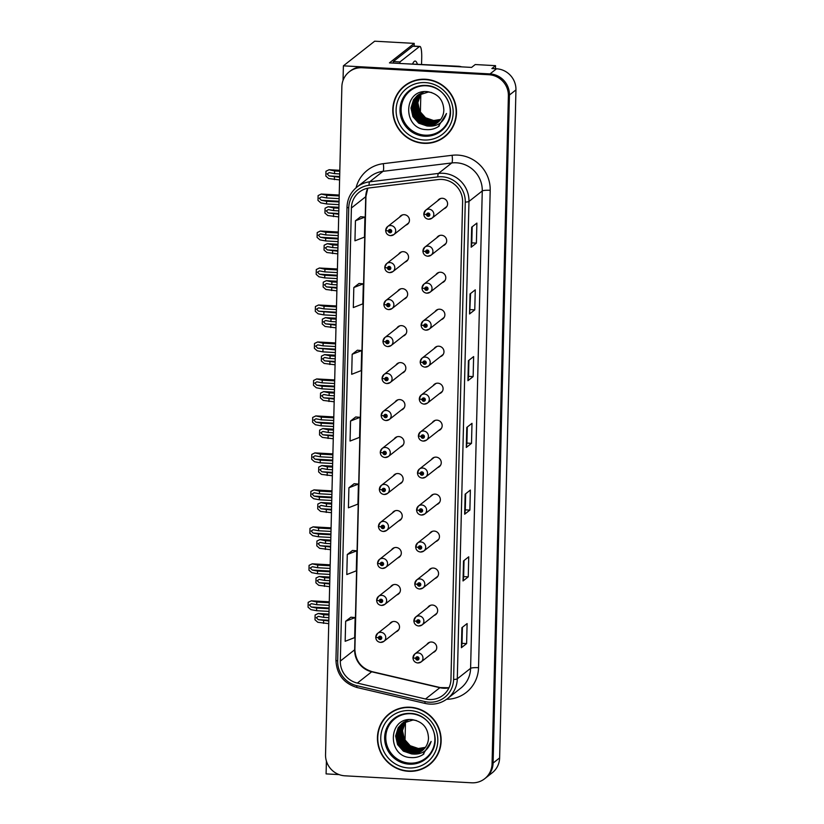 <?xml version="1.0" encoding="UTF-8"?>
<svg xmlns="http://www.w3.org/2000/svg" width="824" height="824" viewBox="0 0 824 824"><rect width="100%" height="100%" fill="white"/><g stroke="black" fill="none" stroke-linecap="round" stroke-linejoin="round"><path stroke-width="1.24" d="M397.704 557.951A5.407 5.243 -128.2 0 0 396.128 547.496A5.407 5.243 -128.2 0 0 391.431 549.989M398.61 520.974A5.407 5.243 -128.2 0 0 397.034 510.519A5.407 5.243 -128.2 0 0 392.327 513.012M399.516 483.997A5.407 5.243 -128.2 0 0 397.941 473.543A5.407 5.243 -128.2 0 0 393.233 476.025M400.413 447.02A5.407 5.243 -128.2 0 0 398.847 436.566A5.407 5.243 -128.2 0 0 394.14 439.048M401.319 410.043A5.407 5.243 -128.2 0 0 399.743 399.589A5.407 5.243 -128.2 0 0 395.046 402.071M402.225 373.066A5.407 5.243 -128.2 0 0 400.649 362.612A5.407 5.243 -128.2 0 0 395.942 365.094M403.132 336.089A5.407 5.243 -128.2 0 0 401.556 325.635A5.407 5.243 -128.2 0 0 396.849 328.117M404.028 299.112A5.407 5.243 -128.2 0 0 402.462 288.658A5.407 5.243 -128.2 0 0 397.755 291.14M404.934 262.135A5.407 5.243 -128.2 0 0 403.358 251.68A5.407 5.243 -128.2 0 0 398.662 254.163M405.841 225.148A5.407 5.243 -128.2 0 0 404.265 214.693A5.407 5.243 -128.2 0 0 399.558 217.186M396.797 594.938A5.407 5.243 -128.2 0 0 395.232 584.484A5.407 5.243 -128.2 0 0 390.524 586.966M434.032 615.497A5.407 5.243 -128.2 0 0 432.456 605.043A5.407 5.243 -128.2 0 0 427.759 607.535M434.938 578.52A5.407 5.243 -128.2 0 0 433.362 568.066A5.407 5.243 -128.2 0 0 428.655 570.548M435.844 541.543A5.407 5.243 -128.2 0 0 434.269 531.089A5.407 5.243 -128.2 0 0 429.562 533.571M436.741 504.566A5.407 5.243 -128.2 0 0 435.175 494.112A5.407 5.243 -128.2 0 0 430.468 496.594M437.647 467.589A5.407 5.243 -128.2 0 0 436.071 457.135A5.407 5.243 -128.2 0 0 431.374 459.617M438.553 430.612A5.407 5.243 -128.2 0 0 436.978 420.158A5.407 5.243 -128.2 0 0 432.27 422.64M439.46 393.635A5.407 5.243 -128.2 0 0 437.884 383.181A5.407 5.243 -128.2 0 0 433.177 385.663M440.356 356.658A5.407 5.243 -128.2 0 0 438.78 346.204A5.407 5.243 -128.2 0 0 434.083 348.686M441.262 319.671A5.407 5.243 -128.2 0 0 439.686 309.216A5.407 5.243 -128.2 0 0 434.99 311.709M442.169 282.694A5.407 5.243 -128.2 0 0 440.593 272.239A5.407 5.243 -128.2 0 0 435.886 274.732M443.075 245.717A5.407 5.243 -128.2 0 0 441.499 235.262A5.407 5.243 -128.2 0 0 436.792 237.745M443.971 208.74A5.407 5.243 -128.2 0 0 442.395 198.285A5.407 5.243 -128.2 0 0 437.699 200.768M395.901 631.915A5.407 5.243 -128.2 0 0 394.325 621.461A5.407 5.243 -128.2 0 0 389.618 623.943M433.125 652.474A5.407 5.243 -128.2 0 0 431.56 642.02A5.407 5.243 -128.2 0 0 426.853 644.512M495.461 68.732L495.533 65.663L475.232 64.54L471.586 67.413L389.453 62.881L414.214 43.384L414.153 46.103M484.708 778.711A20.291 19.673 -128.2 0 0 492.062 763.869L508.387 95.862A20.291 19.673 -128.2 0 0 488.972 74.737L362.261 67.753A20.291 19.673 -128.2 0 0 349.211 71.843A20.291 19.673 -128.2 0 0 341.867 86.685L325.542 754.691A20.291 19.673 -128.2 0 0 344.957 775.817L471.668 782.8A20.291 19.673 -128.2 0 0 484.708 778.711L492.268 772.758A20.291 19.673 -128.2 0 0 499.622 757.915L515.948 89.909A20.291 19.673 -128.2 0 0 496.532 68.783L491.887 68.536L495.533 65.663M499.622 757.915L493.102 763.055A20.291 19.673 -128.2 0 1 485.758 777.897A20.291 19.673 -128.2 0 0 493.102 763.055L509.428 95.038A20.291 19.673 -128.2 0 0 490.012 73.923L343.392 65.838L343.042 80.402M343.392 65.838L374.673 41.2L414.214 43.384M326.407 761.077L326.088 773.891L339.148 774.611M425.421 79.258A32.466 31.466 -128.2 0 0 404.553 85.799A32.466 31.466 -128.2 0 0 394.49 120.737A32.466 31.466 -128.2 0 0 423.855 143.335A32.466 31.466 -128.2 0 0 444.723 136.805A32.466 31.466 -128.2 0 0 454.786 101.857A32.466 31.466 -128.2 0 0 425.421 79.258M405.078 85.387A32.466 31.466 -128.2 0 0 399.722 91.093M410.074 707.219A32.466 31.466 -128.2 0 0 389.206 713.759A32.466 31.466 -128.2 0 0 379.143 748.697A32.466 31.466 -128.2 0 0 408.508 771.295A32.466 31.466 -128.2 0 0 429.376 764.765A32.466 31.466 -128.2 0 0 439.439 729.817A32.466 31.466 -128.2 0 0 410.074 707.219M389.731 713.347A32.466 31.466 -128.2 0 0 384.375 719.053M441.911 179.436A21.64 20.981 51.8 0 1 462.614 201.962L450.955 679.347A21.64 20.981 51.8 0 1 443.116 695.178A21.64 20.981 51.8 0 1 425.524 698.999L357.348 683.086A21.64 20.981 51.8 0 1 340.322 661.085L351.395 207.998A21.64 20.981 51.8 0 1 359.233 192.167A21.64 20.981 51.8 0 1 369.451 187.923L438.214 179.56A21.64 20.981 51.8 0 1 441.911 179.436M441.973 176.769A24.349 23.608 -128.2 0 0 437.822 176.903L369.059 185.276A24.349 23.608 -128.2 0 0 348.737 207.844L337.665 660.93A24.349 23.608 -128.2 0 0 356.823 685.692L424.999 701.605A24.349 23.608 -128.2 0 0 453.602 679.491L465.272 202.107A24.349 23.608 -128.2 0 0 441.973 176.769M492.062 763.869L493.102 763.055L509.428 95.038A20.291 19.673 -128.2 0 0 490.012 73.923L363.302 66.929A20.291 19.673 -128.2 0 0 350.252 71.019L349.211 71.843M466.611 643.596L462.017 643.338L461.502 647.551A5.407 0.865 -178.6 0 1 461.399 647.705L466.611 643.596L467.105 623.572L461.893 627.672L461.399 647.705M468.248 576.851L463.644 576.594L463.129 580.807A5.407 0.865 -178.6 0 1 463.026 580.951L468.248 576.851L468.732 556.818L463.521 560.928L463.026 580.951M469.876 510.097L465.272 509.85L464.767 514.063A5.407 0.865 -178.6 0 1 464.664 514.207L469.876 510.097L470.36 490.074L465.148 494.184L464.664 514.207M476.396 243.111L471.802 242.853L471.287 247.066A5.407 0.865 -178.6 0 1 471.184 247.21L476.396 243.111L476.89 223.088L471.678 227.187L471.184 247.21M470.566 293.529L469.659 313.82A5.407 0.865 -178.6 0 1 469.556 313.965L474.768 309.855L475.263 289.832L470.041 293.941L469.556 313.965M470.174 309.608L474.768 309.855M473.141 376.609L468.537 376.352L468.022 380.564A5.407 0.865 -178.6 0 1 467.929 380.709L473.141 376.609L473.625 356.576L468.413 360.685L467.929 380.709M471.503 443.353L466.909 443.096L466.394 447.308A5.407 0.865 -178.6 0 1 466.291 447.463L471.503 443.353L471.998 423.33L466.786 427.429L466.291 447.463M352.497 550.463L347.285 554.521L346.801 574.544L356.298 570.847L356.782 550.823L352.445 550.453M350.869 617.207L345.658 621.265L345.163 641.288L354.66 637.601L355.154 617.578L350.818 617.207M357.389 350.221L352.178 354.279L351.693 374.302L361.19 370.604L361.674 350.581L357.338 350.21M359.027 283.466L353.815 287.535L353.321 307.558L362.817 303.86L363.312 283.837L358.976 283.466M360.654 216.722L355.443 220.78L354.948 240.804L364.455 237.116L364.939 217.083L360.603 216.712M354.135 483.709L348.913 487.777L348.428 507.8L357.925 504.103L358.419 484.079L354.083 483.709M350.55 421.023L350.056 441.046L359.563 437.359L360.047 417.325L355.711 416.965L350.55 421.023L360.047 417.325M466.909 443.116L467.301 427.028M468.537 376.372L468.928 360.284M471.802 242.874L472.193 226.785M465.272 509.871L465.673 493.772M463.644 576.615L464.036 560.526M462.017 643.359L462.408 627.27M352.178 354.279L361.674 350.581M353.815 287.535L363.312 283.837M355.443 220.78L364.939 217.083M348.913 487.777L358.419 484.079M347.285 554.521L356.782 550.823M345.658 621.265L355.154 617.578M423.093 768.215A32.466 31.466 -128.2 0 0 429.891 764.342M438.44 140.245A32.466 31.466 -128.2 0 0 445.238 136.382M329.106 608.73L316.653 608.04L311.348 607.031L309.34 604.981L311.421 603.693L316.735 604.703L316.797 602.035L311.235 600.809L329.27 601.798M375.95 637.189L378.463 637.858A1.689 1.638 -128.2 0 0 380.08 639.548A1.689 1.638 -128.2 0 0 381.78 637.972A1.689 1.638 -128.2 0 0 380.163 636.21A1.689 1.638 -128.2 0 0 378.463 637.714L379.462 637.817A0.68 0.659 51.8 0 1 380.75 637.683A0.68 0.659 51.8 0 1 380.111 638.549A0.68 0.659 51.8 0 1 379.462 637.869L378.463 637.858M380.122 637.21A0.68 0.659 51.8 0 0 380.111 637.302L379.462 637.817M380.77 638.034A0.68 0.659 51.8 0 1 380.111 637.354L379.462 637.869M378.463 637.714A3.378 0.567 -176.1 0 1 375.744 636.973A3.378 0.567 -176.1 0 1 375.806 636.87A5.068 4.913 51.8 0 1 385.488 635.891A5.068 4.913 51.8 0 1 380.657 642.37M329.044 611.398L316.591 610.708L310.864 609.626L308.052 607.154L308.176 602.334L311.214 600.851L329.27 601.839M329.25 602.725L316.797 602.035M329.188 605.393L316.735 604.703M316.653 608.04L316.591 610.708M311.081 600.954L308.176 602.334M328.807 620.987L318.291 619.689L316.292 617.639L318.373 616.352L323.688 617.361L323.75 614.694L318.188 613.468L328.972 614.055M413.185 657.758L415.698 658.428A1.689 1.638 -128.2 0 0 417.315 660.117A1.689 1.638 -128.2 0 0 419.014 658.541A1.689 1.638 -128.2 0 0 417.397 656.779A1.689 1.638 -128.2 0 0 415.698 658.283L416.697 658.376A0.68 0.659 51.8 0 1 417.984 658.252A0.68 0.659 51.8 0 1 417.335 659.118A0.68 0.659 51.8 0 1 416.687 658.438L415.698 658.428M417.356 657.779A0.68 0.659 51.8 0 0 417.346 657.871L416.697 658.376M418.005 658.603A0.68 0.659 51.8 0 1 417.346 657.923L416.687 658.438M415.698 658.283A3.378 0.567 -176.1 0 1 412.978 657.542A3.378 0.567 -176.1 0 1 413.04 657.439A5.068 4.913 51.8 0 1 422.712 656.46A5.068 4.913 51.8 0 1 417.881 662.939M328.745 623.655L317.817 622.285L315.005 619.813L315.118 614.992L318.157 613.509L328.972 614.107M328.951 614.982L323.75 614.694M328.889 617.65L323.688 617.361M323.605 620.699L323.544 623.366M318.033 613.612L315.118 614.992M330.012 571.753L317.559 571.063L312.244 570.054L310.246 568.004L312.327 566.716L317.642 567.726L317.704 565.058L312.142 563.822L330.177 564.821M376.856 600.212L379.37 600.881A1.689 1.638 -128.2 0 0 380.987 602.571A1.689 1.638 -128.2 0 0 382.686 600.995A1.689 1.638 -128.2 0 0 381.069 599.233A1.689 1.638 -128.2 0 0 379.37 600.737L380.369 600.84A0.68 0.659 51.8 0 1 381.656 600.706A0.68 0.659 51.8 0 1 381.007 601.572A0.68 0.659 51.8 0 1 380.358 600.892L379.37 600.881M381.028 600.232A0.68 0.659 51.8 0 0 381.018 600.325L380.369 600.84M381.677 601.056A0.68 0.659 51.8 0 1 381.018 600.377L380.358 600.892M379.37 600.737A3.378 0.567 -176.1 0 1 376.65 599.996A3.378 0.567 -176.1 0 1 376.712 599.893A5.068 4.913 51.8 0 1 386.384 598.914A5.068 4.913 51.8 0 1 381.553 605.393M329.94 574.421L317.498 573.731L311.771 572.649L308.959 570.177L309.072 565.357L312.111 563.874L330.177 564.862M330.156 565.748L317.704 565.058M330.094 568.416L317.642 567.726M317.559 571.063L317.498 573.731M311.987 563.976L309.072 565.357M330.918 534.776L318.466 534.086L313.151 533.077L311.153 531.027L313.233 529.739L318.548 530.749L318.61 528.081L313.048 526.845L331.083 527.844M377.763 563.235L380.276 563.904A1.689 1.638 -128.2 0 0 381.893 565.594A1.689 1.638 -128.2 0 0 383.593 564.018A1.689 1.638 -128.2 0 0 381.976 562.256A1.689 1.638 -128.2 0 0 380.276 563.76L381.265 563.853A0.68 0.659 51.8 0 1 382.563 563.729A0.68 0.659 51.8 0 1 381.914 564.595A0.68 0.659 51.8 0 1 381.265 563.915L380.276 563.904M381.934 563.255A0.68 0.659 51.8 0 0 381.924 563.348L381.265 563.853M382.583 564.079A0.68 0.659 51.8 0 1 381.914 563.4L381.265 563.915M380.276 563.76A3.378 0.567 -176.1 0 1 377.557 563.019A3.378 0.567 -176.1 0 1 377.619 562.916A5.068 4.913 51.8 0 1 387.29 561.937A5.068 4.913 51.8 0 1 382.46 568.416M330.846 537.444L318.394 536.754L312.677 535.672L309.865 533.2L309.978 528.38L313.017 526.897L331.083 527.885M331.063 528.761L318.61 528.081M330.991 531.439L318.548 530.749M318.466 534.086L318.394 536.754M312.883 526.989L309.978 528.38M331.815 497.799L319.362 497.109L314.057 496.099L312.049 494.05L314.14 492.762L319.444 493.772L319.516 491.104L313.954 489.868L331.99 490.867M378.669 526.258L381.172 526.927A1.689 1.638 -128.2 0 0 382.789 528.617A1.689 1.638 -128.2 0 0 384.489 527.041A1.689 1.638 -128.2 0 0 382.872 525.279A1.689 1.638 -128.2 0 0 381.182 526.783L382.171 526.876A0.68 0.659 51.8 0 1 383.459 526.752A0.68 0.659 51.8 0 1 382.82 527.607A0.68 0.659 51.8 0 1 382.171 526.938L381.172 526.927M382.841 526.279A0.68 0.659 51.8 0 0 382.82 526.361L382.171 526.876M383.479 527.102A0.68 0.659 51.8 0 1 382.82 526.423L382.171 526.938M381.182 526.783A3.378 0.567 -176.1 0 1 378.453 526.042A3.378 0.567 -176.1 0 1 378.525 525.939A5.068 4.913 51.8 0 1 388.197 524.96A5.068 4.913 51.8 0 1 383.366 531.439M331.753 500.467L319.3 499.777L313.584 498.695L310.761 496.223L310.885 491.403L313.923 489.909L331.99 490.908M331.959 491.784L319.516 491.104M331.897 494.462L319.444 493.772M319.362 497.109L319.3 499.777M313.789 490.012L310.885 491.403M329.713 584.01L319.197 582.712L317.199 580.663L319.279 579.375L324.594 580.384L324.656 577.717L319.094 576.481L329.878 577.078M414.091 620.781L416.604 621.451A1.689 1.638 -128.2 0 0 418.221 623.14A1.689 1.638 -128.2 0 0 419.921 621.564A1.689 1.638 -128.2 0 0 418.304 619.803A1.689 1.638 -128.2 0 0 416.604 621.306L417.593 621.399A0.68 0.659 51.8 0 1 418.891 621.275A0.68 0.659 51.8 0 1 418.242 622.13A0.68 0.659 51.8 0 1 417.593 621.461L416.604 621.451M418.262 620.802A0.68 0.659 51.8 0 0 418.252 620.884L417.593 621.399M418.911 621.626A0.68 0.659 51.8 0 1 418.242 620.946L417.593 621.461M416.604 621.306A3.378 0.567 -176.1 0 1 413.885 620.565A3.378 0.567 -176.1 0 1 413.947 620.462A5.068 4.913 51.8 0 1 423.618 619.483A5.068 4.913 51.8 0 1 418.788 625.962M329.641 586.678L318.723 585.308L315.911 582.836L316.025 578.015L319.063 576.532L329.878 577.13M329.858 578.005L324.656 577.717M329.796 580.673L324.594 580.384M324.512 583.722L324.44 586.389M318.94 576.635L316.025 578.015M330.609 547.033L320.103 545.735L318.095 543.686L320.186 542.398L325.49 543.407L325.562 540.74L320 539.504L330.784 540.101M414.987 583.794L417.5 584.474A1.689 1.638 -128.2 0 0 419.117 586.163A1.689 1.638 -128.2 0 0 420.817 584.577A1.689 1.638 -128.2 0 0 419.2 582.826A1.689 1.638 -128.2 0 0 417.511 584.329L418.499 584.422A0.68 0.659 51.8 0 1 419.787 584.288A0.68 0.659 51.8 0 1 419.148 585.153A0.68 0.659 51.8 0 1 418.499 584.484L417.5 584.474M419.159 583.825A0.68 0.659 51.8 0 0 419.148 583.907L418.499 584.422M419.807 584.649A0.68 0.659 51.8 0 1 419.148 583.969L418.499 584.484M417.511 584.329A3.378 0.567 -176.1 0 1 414.781 583.588A3.378 0.567 -176.1 0 1 414.843 583.485A5.068 4.913 51.8 0 1 424.525 582.506A5.068 4.913 51.8 0 1 419.694 588.985M330.548 549.701L319.63 548.331L316.807 545.859L316.931 541.038L319.969 539.555L330.784 540.142M330.764 541.028L325.562 540.74M330.692 543.696L325.49 543.407M325.418 546.745L325.346 549.412M319.836 539.648L316.931 541.038M331.516 510.056L321.01 508.758L319.001 506.709L321.092 505.421L326.397 506.43L326.469 503.763L320.897 502.527L331.691 503.124M415.893 546.817L418.407 547.496A1.689 1.638 -128.2 0 0 420.024 549.175A1.689 1.638 -128.2 0 0 421.723 547.6A1.689 1.638 -128.2 0 0 420.106 545.838A1.689 1.638 -128.2 0 0 418.407 547.352L419.406 547.445A0.68 0.659 51.8 0 1 420.693 547.311A0.68 0.659 51.8 0 1 420.044 548.176A0.68 0.659 51.8 0 1 419.406 547.507L418.407 547.496M420.065 546.848A0.68 0.659 51.8 0 0 420.055 546.93L419.406 547.445M420.714 547.661A0.68 0.659 51.8 0 1 420.055 546.992L419.406 547.507M418.407 547.352A3.378 0.567 -176.1 0 1 415.687 546.6A3.378 0.567 -176.1 0 1 415.749 546.508A5.068 4.913 51.8 0 1 425.431 545.519A5.068 4.913 51.8 0 1 420.59 552.008M331.454 512.724L320.526 511.354L317.714 508.882L317.837 504.061L320.876 502.568L331.681 503.165M331.66 504.041L326.469 503.763M331.598 506.719L326.397 506.43M326.314 509.768L326.252 512.435M320.742 502.671L317.837 504.061M332.422 473.079L321.906 471.781L319.908 469.721L321.988 468.444L327.303 469.453L327.365 466.786L321.803 465.55L332.587 466.147M416.8 509.84L419.313 510.519A1.689 1.638 -128.2 0 0 420.93 512.198A1.689 1.638 -128.2 0 0 422.63 510.623A1.689 1.638 -128.2 0 0 421.012 508.861A1.689 1.638 -128.2 0 0 419.313 510.365L420.312 510.468A0.68 0.659 51.8 0 1 421.6 510.334A0.68 0.659 51.8 0 1 420.951 511.199A0.68 0.659 51.8 0 1 420.302 510.53L419.313 510.519M420.971 509.86A0.68 0.659 51.8 0 0 420.961 509.953L420.312 510.468M421.62 510.684A0.68 0.659 51.8 0 1 420.961 510.015L420.302 510.53M419.313 510.365A3.378 0.567 -176.1 0 1 416.594 509.623A3.378 0.567 -176.1 0 1 416.656 509.531A5.068 4.913 51.8 0 1 426.327 508.542A5.068 4.913 51.8 0 1 421.497 515.031M332.36 475.747L321.432 474.377L318.62 471.905L318.733 467.084L321.772 465.591L332.587 466.188M332.566 467.064L327.365 466.786M332.505 469.742L327.303 469.453M327.221 472.791L327.159 475.458M321.648 465.694L318.733 467.084M393.254 63.098A13.524 2.524 93.2 0 0 393.306 61.563L412.803 46.216A13.524 2.524 -86.8 0 1 413.226 46.051L419.859 46.422A13.524 2.524 -86.8 0 1 421.713 57.876L421.558 64.221M420.848 93.648L420.446 109.932A13.524 2.524 -86.8 0 1 420.343 112.322M393.306 61.563L399.939 61.934L419.437 46.577A13.524 2.524 -86.8 0 1 419.859 46.422M399.939 61.934A13.524 2.524 -86.8 0 1 399.887 63.458M461.677 66.868A13.524 13.112 -128.2 0 0 458.35 66.25L403.43 63.654M405.501 721.608L405.099 737.902A13.524 2.524 -86.8 0 1 404.996 740.292M425.071 135.177A25.019 24.257 51.8 0 1 401.134 109.118A25.019 24.257 51.8 0 1 426.286 85.778A25.019 24.257 51.8 0 1 450.223 111.827A25.019 24.257 51.8 0 1 425.071 135.177M426.832 125.928A16.913 16.387 -128.2 0 0 437.709 122.529A16.913 16.387 -128.2 0 0 443.827 110.159C443.333 99.683 437.874 93.524 427.471 91.66C403.018 88.868 402.339 128.987 426.142 129.595C430.54 129.965 434.598 128.987 438.296 126.669L446.484 113.485C443.322 123.013 436.772 127.154 426.832 125.928L418.705 123.157L412.896 116.627L410.98 108.068L413.514 99.766L417.284 95.563L428.305 92.041L431.673 92.535M425.411 79.588A32.126 31.147 51.8 0 1 454.467 101.949A32.126 31.147 51.8 0 1 444.517 136.537A32.126 31.147 51.8 0 1 423.866 143.005A32.126 31.147 51.8 0 1 394.799 120.644A32.126 31.147 51.8 0 1 404.759 86.056A32.126 31.147 51.8 0 1 425.411 79.588M450.594 130.676A32.126 31.147 51.8 0 1 445.557 135.713L444.517 136.537M440.583 119.573L433.352 120.798L425.225 118.017L419.406 111.487L417.5 102.938L420.879 93.411M440.716 119.408L433.682 120.541L425.544 117.76L419.735 111.24L417.83 102.681L421.074 93.328M440.047 120.252L432.044 121.828L423.917 119.047L418.108 112.517L416.192 103.968L418.726 95.656L420.106 93.781M440.191 120.088L432.373 121.571L424.247 118.79L418.427 112.26L416.522 103.711L419.056 95.399L420.292 93.678M439.491 120.891L430.746 122.848L422.619 120.077L416.8 113.547L414.894 104.998L417.428 96.686L419.354 94.173M439.635 120.737L431.076 122.591L422.939 119.82L417.129 113.29L415.214 104.741L417.758 96.429L419.54 94.07M438.893 121.489L429.438 123.878L421.311 121.097L415.502 114.567L413.586 106.018L416.12 97.716L418.644 94.605M439.048 121.344L429.767 123.621L421.641 120.84L415.821 114.309L413.916 105.76L416.45 97.459L418.819 94.492M438.275 122.055L428.14 124.908L420.013 122.127L414.194 115.597L412.288 107.048L414.822 98.736L417.953 95.069M418.108 94.935L424.061 91.701M438.43 121.921L428.459 124.651L420.333 121.87L414.524 115.339L412.608 106.79L415.142 98.478L418.118 94.945M437.791 122.457L427.162 125.67L419.035 122.9L413.215 116.369L411.31 107.82L413.844 99.508L417.449 95.44M404.759 86.056L405.799 85.243A32.126 31.147 51.8 0 1 411.876 81.525M439.285 125.938L437.802 126.978M409.724 763.137A25.019 24.257 51.8 0 1 385.787 737.089A25.019 24.257 51.8 0 1 410.939 713.739A25.019 24.257 51.8 0 1 434.876 739.787A25.019 24.257 51.8 0 1 409.724 763.137M411.485 753.888A16.913 16.387 -128.2 0 0 422.362 750.489A16.913 16.387 -128.2 0 0 428.48 738.119C427.986 727.644 422.527 721.484 412.124 719.62C387.671 716.839 386.992 756.947 410.795 757.555C415.193 757.926 419.251 756.947 422.949 754.63L431.137 741.446C427.975 750.973 421.424 755.114 411.485 753.888L403.358 751.117L397.549 744.587L395.633 736.038L398.167 727.726L401.937 723.524L412.958 720.001L416.326 720.495M410.064 707.548A32.126 31.147 51.8 0 1 439.12 729.909A32.126 31.147 51.8 0 1 429.17 764.497A32.126 31.147 51.8 0 1 408.519 770.965A32.126 31.147 51.8 0 1 379.452 748.604A32.126 31.147 51.8 0 1 389.412 714.017A32.126 31.147 51.8 0 1 410.064 707.548M435.247 758.646A32.126 31.147 51.8 0 1 430.21 763.673L429.17 764.497M425.236 747.543L418.005 748.759L409.878 745.977L404.059 739.458L402.153 730.898L405.532 721.381M425.369 747.368L418.334 748.501L410.197 745.72L404.388 739.2L402.483 730.641L405.727 721.288M424.7 748.213L416.697 749.789L408.57 747.008L402.761 740.477L400.845 731.928L403.379 723.626L404.759 721.742M424.844 748.048L417.026 749.531L408.9 746.75L403.08 740.22L401.175 731.671L403.709 723.369L404.945 721.649M424.144 748.851L415.399 750.808L407.272 748.038L401.453 741.507L399.547 732.958L402.081 724.646L404.007 722.133M424.288 748.697L415.729 750.561L407.592 747.78L401.782 741.25L399.867 732.701L402.411 724.389L404.193 722.03M423.546 749.449L414.091 751.838L405.964 749.057L400.155 742.537L398.239 733.978L400.773 725.676L403.297 722.566M423.701 749.304L414.421 751.581L406.294 748.8L400.474 742.28L398.569 733.721L401.103 725.419L403.904 721.999M422.928 750.015L412.793 752.868L404.666 750.087L398.847 743.557L396.941 735.008L399.475 726.706L402.606 723.029M423.083 749.881L413.112 752.611L404.986 749.83L399.177 743.299L397.261 734.75L399.794 726.449L403.245 722.504L408.714 719.661M422.444 750.417L411.815 753.63L403.688 750.86L397.868 744.329L395.963 735.781L398.497 727.468L402.102 723.4M389.412 714.017L390.452 713.203A32.126 31.147 51.8 0 1 396.529 709.485M423.938 753.898L422.454 754.939M332.721 460.812L320.268 460.132L314.953 459.123L312.955 457.062L315.036 455.785L320.351 456.795L320.412 454.127L314.85 452.891L332.886 453.89M379.565 489.281L382.079 489.95A1.689 1.638 -128.2 0 0 383.696 491.64A1.689 1.638 -128.2 0 0 385.395 490.053A1.689 1.638 -128.2 0 0 383.778 488.302A1.689 1.638 -128.2 0 0 382.079 489.806L383.078 489.899A0.68 0.659 51.8 0 1 384.365 489.765A0.68 0.659 51.8 0 1 383.727 490.63A0.68 0.659 51.8 0 1 383.078 489.961L382.079 489.95M383.737 489.302A0.68 0.659 51.8 0 0 383.727 489.384L383.078 489.899M384.386 490.126A0.68 0.659 51.8 0 1 383.727 489.446L383.078 489.961M382.079 489.806A3.378 0.567 -176.1 0 1 379.359 489.065A3.378 0.567 -176.1 0 1 379.421 488.962A5.068 4.913 51.8 0 1 389.103 487.983A5.068 4.913 51.8 0 1 384.262 494.462M332.659 463.49L320.206 462.8L314.48 461.718L311.668 459.246L311.791 454.426L314.83 452.932L332.886 453.931M332.865 454.807L320.412 454.127M332.803 457.474L320.351 456.795M320.268 460.132L320.206 462.8M314.696 453.035L311.791 454.426M333.627 423.835L321.175 423.155L315.86 422.146L313.862 420.086L315.942 418.808L321.257 419.818L321.319 417.14L315.757 415.914L333.792 416.913M380.472 452.294L382.985 452.973A1.689 1.638 -128.2 0 0 384.602 454.652A1.689 1.638 -128.2 0 0 386.302 453.076A1.689 1.638 -128.2 0 0 384.684 451.315A1.689 1.638 -128.2 0 0 382.985 452.829L383.984 452.922A0.68 0.659 51.8 0 1 385.272 452.788A0.68 0.659 51.8 0 1 384.623 453.653A0.68 0.659 51.8 0 1 383.974 452.984L382.985 452.973M384.643 452.325A0.68 0.659 51.8 0 0 384.633 452.407L383.984 452.922M385.292 453.138A0.68 0.659 51.8 0 1 384.633 452.469L383.974 452.984M382.985 452.829A3.378 0.567 -176.1 0 1 380.266 452.077A3.378 0.567 -176.1 0 1 380.327 451.985A5.068 4.913 51.8 0 1 389.999 450.996A5.068 4.913 51.8 0 1 385.168 457.485M333.555 426.513L321.113 425.823L315.386 424.741L312.574 422.269L312.687 417.449L315.726 415.955L333.792 416.954M333.772 417.83L321.319 417.14M333.71 420.498L321.257 419.818M321.175 423.155L321.113 425.823M315.602 416.058L312.687 417.449M334.523 386.858L322.081 386.178L316.766 385.168L314.768 383.108L316.849 381.831L322.163 382.841L322.225 380.163L316.663 378.937L334.699 379.926M381.378 415.317L383.891 415.996A1.689 1.638 -128.2 0 0 385.508 417.675A1.689 1.638 -128.2 0 0 387.208 416.099A1.689 1.638 -128.2 0 0 385.591 414.338A1.689 1.638 -128.2 0 0 383.891 415.842L384.88 415.945A0.68 0.659 51.8 0 1 386.178 415.811A0.68 0.659 51.8 0 1 385.529 416.676A0.68 0.659 51.8 0 1 384.88 416.007L383.891 415.996M385.55 415.337A0.68 0.659 51.8 0 0 385.539 415.43L384.88 415.945M386.199 416.161A0.68 0.659 51.8 0 1 385.529 415.492L384.88 416.007M383.891 415.842A3.378 0.567 -176.1 0 1 381.172 415.1A3.378 0.567 -176.1 0 1 381.234 415.008A5.068 4.913 51.8 0 1 390.906 414.019A5.068 4.913 51.8 0 1 386.075 420.508M334.462 389.525L322.009 388.846L316.292 387.754L313.481 385.292L313.594 380.461L316.632 378.978L334.699 379.977M334.678 380.853L322.225 380.163M334.606 383.521L322.163 382.841M322.081 386.178L322.009 388.846M316.498 379.081L313.594 380.461M333.329 436.092L322.812 434.804L320.814 432.744L322.895 431.467L328.209 432.476L328.271 429.798L322.709 428.573L333.493 429.17M417.706 472.863L420.209 473.532A1.689 1.638 -128.2 0 0 421.837 475.221A1.689 1.638 -128.2 0 0 423.536 473.646A1.689 1.638 -128.2 0 0 421.909 471.884A1.689 1.638 -128.2 0 0 420.219 473.388L421.208 473.491A0.68 0.659 51.8 0 1 422.506 473.357A0.68 0.659 51.8 0 1 421.857 474.222A0.68 0.659 51.8 0 1 421.208 473.553L420.209 473.532M421.878 472.883A0.68 0.659 51.8 0 0 421.867 472.976L421.208 473.491M422.527 473.707A0.68 0.659 51.8 0 1 421.857 473.038L421.208 473.553M420.219 473.388A3.378 0.567 -176.1 0 1 417.5 472.646A3.378 0.567 -176.1 0 1 417.562 472.554A5.068 4.913 51.8 0 1 427.234 471.565A5.068 4.913 51.8 0 1 422.403 478.044M333.257 438.77L322.339 437.4L319.527 434.928L319.64 430.107L322.678 428.614L333.493 429.211M333.473 430.087L328.271 429.798M333.411 432.755L328.209 432.476M328.127 435.814L328.055 438.481M322.544 428.717L319.64 430.107M334.225 399.115L323.719 397.827L321.71 395.767L323.801 394.49L329.106 395.499L329.178 392.821L323.616 391.596L334.4 392.193M418.602 435.886L421.116 436.555A1.689 1.638 -128.2 0 0 422.733 438.244A1.689 1.638 -128.2 0 0 424.432 436.668A1.689 1.638 -128.2 0 0 422.815 434.907A1.689 1.638 -128.2 0 0 421.126 436.411L422.115 436.514A0.68 0.659 51.8 0 1 423.402 436.38A0.68 0.659 51.8 0 1 422.764 437.245A0.68 0.659 51.8 0 1 422.115 436.566L421.116 436.555M422.774 435.906A0.68 0.659 51.8 0 0 422.764 435.999L422.115 436.514M423.423 436.73A0.68 0.659 51.8 0 1 422.764 436.061L422.115 436.566M421.126 436.411A3.378 0.567 -176.1 0 1 418.396 435.669A3.378 0.567 -176.1 0 1 418.458 435.566A5.068 4.913 51.8 0 1 428.14 434.588A5.068 4.913 51.8 0 1 423.309 441.067M334.163 401.793L323.245 400.413L320.423 397.951L320.546 393.12L323.585 391.637L334.4 392.234M334.379 393.11L329.178 392.821M334.307 395.778L329.106 395.499M329.023 398.837L328.961 401.504M323.451 391.74L320.546 393.12M335.131 362.138L324.625 360.85L322.617 358.79L324.697 357.513L330.012 358.512L330.074 355.844L324.512 354.619L335.306 355.206M419.509 398.909L422.022 399.578A1.689 1.638 -128.2 0 0 423.639 401.267A1.689 1.638 -128.2 0 0 425.339 399.692A1.689 1.638 -128.2 0 0 423.721 397.93A1.689 1.638 -128.2 0 0 422.022 399.434L423.021 399.537A0.68 0.659 51.8 0 1 424.308 399.403A0.68 0.659 51.8 0 1 423.66 400.268A0.68 0.659 51.8 0 1 423.021 399.589L422.022 399.578M423.68 398.929A0.68 0.659 51.8 0 0 423.67 399.022L423.021 399.537M424.329 399.753A0.68 0.659 51.8 0 1 423.67 399.074L423.021 399.589M422.022 399.434A3.378 0.567 -176.1 0 1 419.303 398.692A3.378 0.567 -176.1 0 1 419.364 398.589A5.068 4.913 51.8 0 1 429.047 397.611A5.068 4.913 51.8 0 1 424.206 404.09M335.069 364.805L324.141 363.436L321.329 360.974L321.453 356.143L324.491 354.66L335.296 355.257M335.275 356.133L330.074 355.844M335.214 358.801L330.012 358.512M329.93 361.849L329.868 364.527M324.357 354.763L321.453 356.143M335.43 349.881L317.673 348.192L315.664 346.132L317.755 344.854L323.059 345.853L323.132 343.186L317.57 341.96L335.605 342.949M382.274 378.34L384.787 379.009A1.689 1.638 -128.2 0 0 386.404 380.698A1.689 1.638 -128.2 0 0 388.104 379.122A1.689 1.638 -128.2 0 0 386.487 377.361A1.689 1.638 -128.2 0 0 384.798 378.865L385.787 378.968A0.68 0.659 51.8 0 1 387.074 378.834A0.68 0.659 51.8 0 1 386.435 379.699A0.68 0.659 51.8 0 1 385.787 379.03L384.787 379.009M386.446 378.36A0.68 0.659 51.8 0 0 386.435 378.453L385.787 378.968M387.095 379.184A0.68 0.659 51.8 0 1 386.435 378.515L385.787 379.03M384.798 378.865A3.378 0.567 -176.1 0 1 382.068 378.123A3.378 0.567 -176.1 0 1 382.13 378.031A5.068 4.913 51.8 0 1 391.812 377.042A5.068 4.913 51.8 0 1 386.981 383.521M335.368 352.548L322.915 351.869L317.199 350.777L314.377 348.315L314.5 343.484L317.539 342.001L335.605 343M335.574 343.876L323.132 343.186M335.512 346.543L323.059 345.853M322.977 349.191L322.915 351.869M317.405 342.104L314.5 343.484M336.336 312.904L318.569 311.214L316.571 309.154L318.651 307.877L323.966 308.876L324.028 306.209L318.466 304.983L336.501 305.972M383.181 341.363L385.694 342.032A1.689 1.638 -128.2 0 0 387.311 343.721A1.689 1.638 -128.2 0 0 389.01 342.145A1.689 1.638 -128.2 0 0 387.393 340.384A1.689 1.638 -128.2 0 0 385.694 341.888L386.693 341.991A0.68 0.659 51.8 0 1 387.98 341.857A0.68 0.659 51.8 0 1 387.332 342.722A0.68 0.659 51.8 0 1 386.693 342.042L385.694 342.032M387.352 341.383A0.68 0.659 51.8 0 0 387.342 341.476L386.693 341.991M388.001 342.207A0.68 0.659 51.8 0 1 387.342 341.538L386.693 342.042M385.694 341.888A3.378 0.567 -176.1 0 1 382.975 341.146A3.378 0.567 -176.1 0 1 383.036 341.043A5.068 4.913 51.8 0 1 392.718 340.065A5.068 4.913 51.8 0 1 387.877 346.543M336.274 315.571L323.822 314.892L318.095 313.8L315.283 311.338L315.407 306.507L318.435 305.024L336.501 306.023M336.48 306.899L324.028 306.209M336.419 309.567L323.966 308.876M323.883 312.214L323.822 314.892M318.311 305.127L315.407 306.507M337.243 275.927L324.79 275.237L319.475 274.227L317.477 272.178L319.558 270.89L324.872 271.899L324.934 269.232L319.372 268.006L337.407 268.995M384.087 304.386L386.6 305.055A1.689 1.638 -128.2 0 0 388.217 306.744A1.689 1.638 -128.2 0 0 389.917 305.168A1.689 1.638 -128.2 0 0 388.3 303.407A1.689 1.638 -128.2 0 0 386.6 304.911L387.599 305.014A0.68 0.659 51.8 0 1 388.887 304.88A0.68 0.659 51.8 0 1 388.238 305.745A0.68 0.659 51.8 0 1 387.589 305.065L386.6 305.055M388.259 304.406A0.68 0.659 51.8 0 0 388.248 304.499L387.599 305.014M388.907 305.23A0.68 0.659 51.8 0 1 388.248 304.55L387.589 305.065M386.6 304.911A3.378 0.567 -176.1 0 1 383.881 304.169A3.378 0.567 -176.1 0 1 383.943 304.066A5.068 4.913 51.8 0 1 393.614 303.088A5.068 4.913 51.8 0 1 388.784 309.567M337.171 278.594L324.728 277.904L319.001 276.823L316.189 274.351L316.303 269.53L319.341 268.047L337.407 269.036M337.387 269.922L324.934 269.232M337.325 272.589L324.872 271.899M324.79 275.237L324.728 277.904M319.218 268.15L316.303 269.53M338.139 238.95L325.696 238.26L320.382 237.25L318.383 235.201L320.464 233.913L325.779 234.922L325.841 232.255L320.279 231.019L338.314 232.018M384.993 267.409L387.496 268.078A1.689 1.638 -128.2 0 0 389.124 269.767A1.689 1.638 -128.2 0 0 390.823 268.191A1.689 1.638 -128.2 0 0 389.206 266.43A1.689 1.638 -128.2 0 0 387.507 267.934L388.495 268.037A0.68 0.659 51.8 0 1 389.793 267.903A0.68 0.659 51.8 0 1 389.144 268.768A0.68 0.659 51.8 0 1 388.495 268.088L387.496 268.078M389.165 267.429A0.68 0.659 51.8 0 0 389.155 267.522L388.495 268.037M389.814 268.253A0.68 0.659 51.8 0 1 389.144 267.573L388.495 268.088M387.507 267.934A3.378 0.567 -176.1 0 1 384.787 267.192A3.378 0.567 -176.1 0 1 384.849 267.089A5.068 4.913 51.8 0 1 394.521 266.111A5.068 4.913 51.8 0 1 389.69 272.589M338.077 241.617L325.624 240.927L319.908 239.846L317.096 237.374L317.209 232.553L320.248 231.07L338.314 232.059M338.293 232.945L325.841 232.255M338.221 235.613L325.779 234.922M325.696 238.26L325.624 240.927M320.114 231.173L317.209 232.553M339.045 201.973L326.592 201.283L321.288 200.273L319.279 198.224L321.37 196.936L326.675 197.945L326.747 195.278L321.175 194.042L339.22 195.041M385.889 230.432L388.403 231.101A1.689 1.638 -128.2 0 0 390.02 232.79A1.689 1.638 -128.2 0 0 391.719 231.214A1.689 1.638 -128.2 0 0 390.102 229.453A1.689 1.638 -128.2 0 0 388.413 230.957L389.402 231.05A0.68 0.659 51.8 0 1 390.689 230.926A0.68 0.659 51.8 0 1 390.051 231.791A0.68 0.659 51.8 0 1 389.402 231.111L388.403 231.101M390.061 230.452A0.68 0.659 51.8 0 0 390.051 230.545L389.402 231.05M390.71 231.276A0.68 0.659 51.8 0 1 390.051 230.596L389.402 231.111M388.413 230.957A3.378 0.567 -176.1 0 1 385.683 230.215A3.378 0.567 -176.1 0 1 385.745 230.112A5.068 4.913 51.8 0 1 395.427 229.134A5.068 4.913 51.8 0 1 390.597 235.613M338.983 204.64L326.531 203.95L320.804 202.869L317.992 200.397L318.116 195.576L321.154 194.093L339.22 195.082M339.189 195.958L326.747 195.278M339.127 198.636L326.675 197.945M326.592 201.283L326.531 203.95M321.02 194.186L318.116 195.576M336.038 325.161L325.521 323.873L323.523 321.813L325.604 320.536L330.918 321.535L330.98 318.867L325.418 317.642L336.202 318.229M420.415 361.932L422.928 362.601A1.689 1.638 -128.2 0 0 424.545 364.29A1.689 1.638 -128.2 0 0 426.245 362.714A1.689 1.638 -128.2 0 0 424.628 360.953A1.689 1.638 -128.2 0 0 422.928 362.457L423.917 362.56A0.68 0.659 51.8 0 1 425.215 362.426A0.68 0.659 51.8 0 1 424.566 363.291A0.68 0.659 51.8 0 1 423.917 362.612L422.928 362.601M424.587 361.952A0.68 0.659 51.8 0 0 424.576 362.045L423.917 362.56M425.236 362.776A0.68 0.659 51.8 0 1 424.576 362.097L423.917 362.612M422.928 362.457A3.378 0.567 -176.1 0 1 420.209 361.715A3.378 0.567 -176.1 0 1 420.271 361.612A5.068 4.913 51.8 0 1 429.943 360.634A5.068 4.913 51.8 0 1 425.112 367.113M335.976 327.828L325.047 326.459L322.236 323.987L322.349 319.166L325.387 317.683L336.202 318.28M336.182 319.156L330.98 318.867M336.12 321.824L330.918 321.535M330.836 324.872L330.774 327.55M325.264 317.786L322.349 319.166M336.944 288.184L326.428 286.886L324.429 284.836L326.51 283.549L331.825 284.558L331.887 281.89L326.325 280.665L337.109 281.252M421.322 324.955L423.824 325.624A1.689 1.638 -128.2 0 0 425.452 327.313A1.689 1.638 -128.2 0 0 427.151 325.738A1.689 1.638 -128.2 0 0 425.524 323.976A1.689 1.638 -128.2 0 0 423.835 325.48L424.824 325.573A0.68 0.659 51.8 0 1 426.111 325.449A0.68 0.659 51.8 0 1 425.472 326.314A0.68 0.659 51.8 0 1 424.824 325.635L423.824 325.624M425.493 324.975A0.68 0.659 51.8 0 0 425.472 325.068L424.824 325.573M426.142 325.799A0.68 0.659 51.8 0 1 425.472 325.119L424.824 325.635M423.835 325.48A3.378 0.567 -176.1 0 1 421.116 324.738A3.378 0.567 -176.1 0 1 421.177 324.635A5.068 4.913 51.8 0 1 430.849 323.657A5.068 4.913 51.8 0 1 426.018 330.136M336.872 290.851L325.954 289.482L323.142 287.01L323.255 282.189L326.294 280.706L337.109 281.303M337.088 282.179L331.887 281.89M337.026 284.846L331.825 284.558M331.742 287.895L331.67 290.563M326.16 280.809L323.255 282.189M337.84 251.207L327.334 249.909L325.326 247.859L327.416 246.572L332.721 247.581L332.793 244.913L327.231 243.677L338.015 244.275M422.218 287.978L424.731 288.647A1.689 1.638 -128.2 0 0 426.348 290.336A1.689 1.638 -128.2 0 0 428.047 288.761A1.689 1.638 -128.2 0 0 426.43 286.999A1.689 1.638 -128.2 0 0 424.741 288.503L425.73 288.596A0.68 0.659 51.8 0 1 427.017 288.472A0.68 0.659 51.8 0 1 426.379 289.327A0.68 0.659 51.8 0 1 425.73 288.658L424.731 288.647M426.389 287.998A0.68 0.659 51.8 0 0 426.379 288.081L425.73 288.596M427.038 288.822A0.68 0.659 51.8 0 1 426.379 288.142L425.73 288.658M424.741 288.503A3.378 0.567 -176.1 0 1 422.012 287.761A3.378 0.567 -176.1 0 1 422.073 287.658A5.068 4.913 51.8 0 1 431.755 286.68A5.068 4.913 51.8 0 1 426.925 293.159M337.778 253.874L326.86 252.505L324.038 250.032L324.162 245.212L327.2 243.729L338.015 244.316M337.994 245.202L332.793 244.913M337.922 247.87L332.721 247.581M332.639 250.918L332.577 253.586M327.066 243.832L324.162 245.212M338.746 214.23L328.24 212.932L326.232 210.882L328.312 209.595L333.627 210.604L333.689 207.936L328.127 206.7L325.068 208.235L324.944 213.055L327.756 215.528L338.685 216.897M423.124 250.99L425.637 251.67A1.689 1.638 -128.2 0 0 427.254 253.359A1.689 1.638 -128.2 0 0 428.954 251.773A1.689 1.638 -128.2 0 0 427.337 250.022A1.689 1.638 -128.2 0 0 425.637 251.526L426.636 251.619A0.68 0.659 51.8 0 1 427.924 251.485A0.68 0.659 51.8 0 1 427.275 252.35A0.68 0.659 51.8 0 1 426.636 251.68L425.637 251.67M427.296 251.021A0.68 0.659 51.8 0 0 427.285 251.104L426.636 251.619M427.944 251.845A0.68 0.659 51.8 0 1 427.285 251.166L426.636 251.68M425.637 251.526A3.378 0.567 -176.1 0 1 422.918 250.784A3.378 0.567 -176.1 0 1 422.98 250.681A5.068 4.913 51.8 0 1 432.662 249.693A5.068 4.913 51.8 0 1 427.821 256.182M338.891 208.225L333.689 207.936M338.829 210.893L333.627 210.604M333.545 213.941L333.483 216.609M327.973 206.845L325.068 208.235M339.653 177.253L329.137 175.955L327.138 173.895L329.219 172.618L334.534 173.627L334.596 170.959L329.034 169.723L339.818 170.321M424.03 214.013L426.544 214.693A1.689 1.638 -128.2 0 0 428.161 216.372A1.689 1.638 -128.2 0 0 429.86 214.796A1.689 1.638 -128.2 0 0 428.243 213.035A1.689 1.638 -128.2 0 0 426.544 214.549L427.532 214.642A0.68 0.659 51.8 0 1 428.83 214.508A0.68 0.659 51.8 0 1 428.181 215.373A0.68 0.659 51.8 0 1 427.532 214.703L426.544 214.693M428.202 214.044A0.68 0.659 51.8 0 0 428.192 214.127L427.532 214.642M428.851 214.858A0.68 0.659 51.8 0 1 428.192 214.189L427.532 214.703M426.544 214.549A3.378 0.567 -176.1 0 1 423.824 213.797A3.378 0.567 -176.1 0 1 423.886 213.704A5.068 4.913 51.8 0 1 433.558 212.716A5.068 4.913 51.8 0 1 428.727 219.205M339.581 179.92L328.663 178.55L325.851 176.078L325.964 171.258L329.003 169.765L339.818 170.362M339.797 171.238L334.596 170.959M339.735 173.916L334.534 173.627M334.451 176.964L334.389 179.632M328.879 169.868L325.964 171.258M496.532 68.783L488.972 74.737M515.948 89.909L508.387 95.862M425.524 698.999L439.862 687.71A21.64 20.981 -128.2 0 0 443.539 688.236A21.64 20.981 -128.2 0 0 448.946 687.834M340.322 661.085L354.66 649.786A21.64 20.981 -128.2 0 0 371.686 671.787L439.862 687.71A12.175 1.895 -76.9 0 1 440.263 687.577L448.987 687.752M356.061 187.8A33.815 32.785 51.8 0 1 383.304 163.667L452.077 155.293A33.815 32.785 51.8 0 1 490.198 190.303L478.538 667.687A6.767 1.082 1.4 0 0 470.597 668.346L482.267 190.962A27.048 26.224 -128.2 0 0 456.383 162.802A27.048 26.224 -128.2 0 0 451.758 162.956L382.995 171.33A27.048 26.224 -128.2 0 0 370.223 176.624L356.926 187.089A27.048 26.224 51.8 0 1 369.698 181.795A6.767 1.432 83.1 0 0 369.059 185.276M478.538 667.687A33.815 32.785 51.8 0 1 446.608 699.277M460.801 688.133A27.048 26.224 -128.2 0 0 470.597 668.346L457.299 678.811A27.048 26.224 51.8 0 1 447.504 698.608L460.801 688.133M383.304 163.667A6.767 1.432 -96.9 0 1 382.995 171.33L369.698 181.795L438.471 173.421A27.048 26.224 51.8 0 1 443.085 173.277A27.048 26.224 51.8 0 1 468.969 201.437A6.767 1.082 -178.6 0 1 465.272 202.107M437.822 176.903A6.767 1.432 83.1 0 1 438.471 173.421L451.758 162.956A6.767 1.432 -96.9 0 0 452.077 155.293M356.926 187.089C350.674 192.229 347.368 198.893 347.007 207.082A6.767 1.082 1.4 0 0 348.737 207.844M337.665 660.93A6.767 1.082 -178.6 0 1 335.934 660.168C336.573 674.259 343.639 683.384 357.122 687.546L425.287 703.469C433.486 705.21 440.892 703.583 447.504 698.608M356.823 685.692A6.767 1.051 103.1 0 0 357.122 687.546M424.999 701.605A6.767 1.051 103.1 0 0 425.287 703.469M453.602 679.491A6.767 1.082 1.4 0 0 457.299 678.811L468.969 201.437L482.267 190.962A6.767 1.082 1.4 0 1 490.198 190.303M362.261 67.753L363.302 66.929M357.348 683.086L371.686 671.787A12.175 1.895 -76.9 0 1 372.098 671.653L440.263 687.577M367.741 188.212A21.64 20.981 -128.2 0 0 365.732 196.699L354.66 649.786A12.175 1.936 1.4 0 0 354.887 649.425C355.453 660.827 361.18 668.243 372.098 671.653M351.395 207.998L365.732 196.699A12.175 1.936 1.4 0 0 365.959 196.339L354.887 649.425M466.394 447.308L466.878 427.357M468.022 380.564L468.516 360.613M469.659 313.82L470.144 293.859M471.287 247.066L471.771 227.115M464.767 514.063L465.251 494.101M463.129 580.807L463.624 560.856M461.502 647.551L461.986 627.6M329.126 608.019L311.348 607.031M328.827 620.276L318.291 619.689M330.022 571.042L312.244 570.054M330.929 534.055L313.151 533.077M331.835 497.078L314.057 496.099M329.724 583.299L319.197 582.712M330.63 546.322L320.103 545.735M331.536 509.335L321.01 508.758M332.443 472.358L321.906 471.781M412.69 63.736A28.809 5.377 -86.8 0 1 417.315 63.994M458.35 66.25L457.835 66.651M412.803 46.216L419.437 46.577M418.499 86.139L425.802 85.459C443.693 85.603 456.548 107.944 447.648 123.157A25.719 24.936 51.8 0 1 424.597 136.218A25.719 24.936 51.8 0 1 400.176 113.187A25.719 24.936 51.8 0 1 418.499 86.139A25.719 24.936 51.8 0 1 425.761 85.449M425.339 82.596A29.077 28.191 51.8 0 1 453.159 112.867A29.077 28.191 51.8 0 1 423.938 139.998A29.077 28.191 51.8 0 1 396.107 109.726A29.077 28.191 51.8 0 1 425.339 82.596M403.152 714.109L410.455 713.419C428.346 713.563 441.201 735.904 432.301 751.128A25.719 24.936 51.8 0 1 409.25 764.178A25.719 24.936 51.8 0 1 384.829 741.147A25.719 24.936 51.8 0 1 403.152 714.109A25.719 24.936 51.8 0 1 410.414 713.409M409.992 710.556A29.077 28.191 51.8 0 1 437.812 740.827A29.077 28.191 51.8 0 1 408.591 767.958A29.077 28.191 51.8 0 1 380.76 737.686A29.077 28.191 51.8 0 1 409.992 710.556M332.742 460.101L314.953 459.123M333.638 423.124L315.86 422.146M334.544 386.147L316.766 385.168M333.339 435.381L322.812 434.804M334.245 398.404L323.719 397.827M335.152 361.427L324.625 360.85M335.45 349.17L317.673 348.192M336.357 312.193L318.569 311.214M337.253 275.216L319.475 274.227M338.159 238.239L320.382 237.25M339.066 201.252L321.288 200.273M336.058 324.45L325.521 323.873M336.954 287.473L326.428 286.886M337.861 250.496L327.334 249.909M338.767 213.519L328.24 212.932M338.911 207.339L328.107 206.742L338.922 207.298M339.673 176.532L329.137 175.955M347.007 207.082L335.934 660.168M367.823 188.191L365.959 196.339M398.764 629.649L383.912 641.35L380.544 642.411C377.649 641.989 376.043 640.33 375.734 637.416M392.492 621.687L377.639 633.378L375.744 636.973M435.999 650.218L421.146 661.919L417.778 662.98C414.874 662.558 413.277 660.889 412.968 657.974M429.716 642.246L414.863 653.947L412.978 657.542M399.671 592.672L384.818 604.373L381.45 605.434C378.546 605.012 376.949 603.353 376.64 600.428M393.388 584.7L378.535 596.401L376.65 599.996M400.577 555.695L385.725 567.396L382.357 568.457C379.452 568.035 377.845 566.366 377.547 563.451M394.294 547.723L379.442 559.424L377.557 563.019M401.473 518.718L386.621 530.419L383.263 531.48C380.358 531.058 378.752 529.389 378.443 526.474M395.201 510.746L380.348 522.447L378.453 526.042M436.905 613.241L422.053 624.942L418.685 626.003C415.78 625.581 414.173 623.912 413.875 620.997M430.622 605.269L415.77 616.97L413.885 620.565M437.802 576.264L422.949 587.965L419.591 589.026C416.687 588.604 415.08 586.935 414.771 584.02M431.529 568.292L416.676 579.993L414.781 583.588M438.708 539.287L423.855 550.988L420.487 552.039C417.593 551.627 415.986 549.958 415.677 547.043M432.435 531.315L417.583 543.016L415.687 546.6M439.614 502.31L424.762 514.001L421.394 515.062C418.489 514.65 416.892 512.981 416.584 510.066M433.331 494.338L418.479 506.039L416.594 509.623M402.38 481.741L387.527 493.442L384.159 494.503C381.265 494.081 379.658 492.412 379.349 489.497M396.107 473.769L381.255 485.47L379.359 489.065M403.286 444.764L388.434 456.465L385.066 457.516C382.161 457.104 380.564 455.435 380.255 452.52M397.003 436.792L382.151 448.493L380.266 452.077M404.193 407.787L389.34 419.478L385.972 420.539C383.067 420.127 381.461 418.458 381.162 415.543M397.91 399.815L383.057 411.516L381.172 415.1M440.51 465.333L425.668 477.024L422.3 478.085C419.395 477.673 417.789 476.004 417.48 473.089M434.238 457.361L419.385 469.062L417.5 472.646M441.417 428.346L426.564 440.047L423.206 441.108C420.302 440.696 418.695 439.027 418.386 436.112M435.144 420.384L420.292 432.075L418.396 435.669M442.323 391.369L427.471 403.07L424.103 404.131C421.208 403.709 419.601 402.05 419.292 399.135M436.051 383.407L421.198 395.098L419.303 398.692M405.089 370.81L390.236 382.501L386.878 383.562C383.974 383.15 382.367 381.481 382.058 378.566M398.816 362.838L383.963 374.539L382.068 378.123M405.995 333.823L391.142 345.524L387.774 346.585C384.88 346.173 383.273 344.504 382.964 341.589M399.722 325.861L384.87 337.552L382.975 341.146M406.901 296.846L392.049 308.547L388.681 309.608C385.776 309.185 384.18 307.527 383.871 304.612M400.618 288.884L385.766 300.575L383.881 304.169M407.808 259.869L392.955 271.57L389.587 272.631C386.683 272.208 385.076 270.54 384.777 267.625M401.525 251.897L386.672 263.598L384.787 267.192M408.704 222.892L393.851 234.593L390.494 235.654C387.589 235.231 385.982 233.563 385.673 230.648M402.431 214.92L387.579 226.621L385.683 230.215M443.23 354.392L428.377 366.093L425.009 367.154C422.104 366.732 420.508 365.063 420.199 362.148M436.947 346.42L422.094 358.121L420.209 361.715M444.126 317.415L429.273 329.116L425.915 330.177C423.011 329.755 421.404 328.086 421.095 325.171M437.853 309.443L423 321.144L421.116 324.738M445.032 280.438L430.179 292.139L426.811 293.2C423.917 292.778 422.31 291.109 422.001 288.194M438.759 272.466L423.907 284.167L422.012 287.761M445.938 243.461L431.086 255.162L427.718 256.223C424.824 255.8 423.217 254.132 422.908 251.217M439.666 235.489L424.813 247.19L422.918 250.784M446.845 206.484L431.992 218.175L428.624 219.236C425.72 218.823 424.123 217.155 423.814 214.24M440.562 198.512L425.709 210.213L423.824 213.797"/></g></svg>

